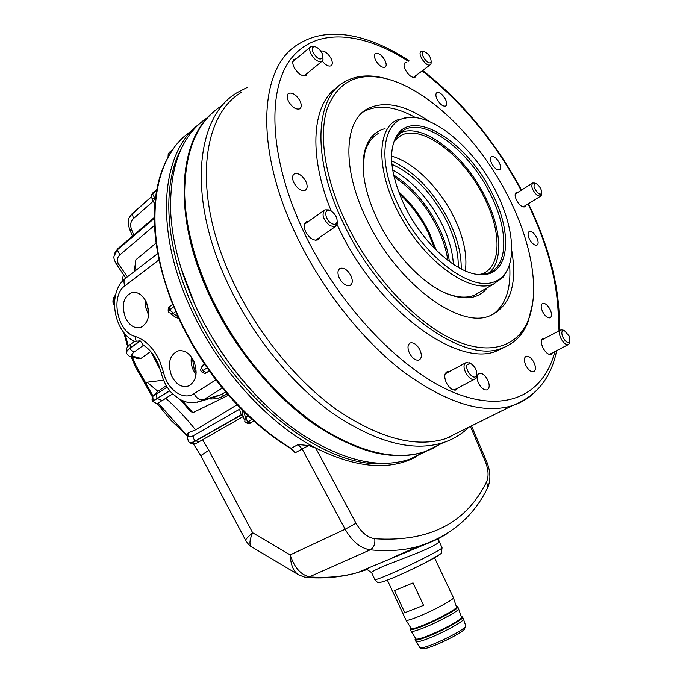 <?xml version="1.0" encoding="UTF-8"?>
<svg xmlns="http://www.w3.org/2000/svg" width="683" height="683" viewBox="0 0 683 683"><rect width="100%" height="100%" fill="white"/><g stroke="black" fill="none" stroke-linecap="round" stroke-linejoin="round"><path stroke-width="1.02" d="M125.441 317.757C129.505 325.697 134.662 328.899 140.894 327.362C148.723 322.76 150.576 314.411 146.452 302.313C142.747 295.013 138 291.718 132.212 292.435C123.469 296.413 121.207 304.849 125.441 317.757M145.59 300.597L145.829 307.802L148.621 315.187M146.572 302.569L148.732 312.993M171.612 375.94C176.257 384.76 182.045 388.046 188.986 385.818C196.345 380.909 197.985 372.722 193.904 361.247C189.686 353.137 184.333 349.705 177.845 350.951C169.469 355.28 167.395 363.612 171.612 375.94M191.411 357.004C190.728 361.384 191.334 365.729 193.229 370.024L196.03 374.583M192.444 358.524L194.22 369.375L196.183 372.756M173.422 148.894L169.042 152.642L173.448 148.885M168.018 157.457L168.231 153.684L173.277 149.065M173.226 149.133L172.901 149.62C165.218 160.531 159.856 173.841 156.817 189.55L151.515 195.133M155.536 197.72L154.64 199.18L151.728 197.771L151.438 195.79L152.437 193.793L156.783 190.13M156.766 190.233L156.407 191.838C150.917 225.1 156.441 262.844 172.978 305.079L173.943 306.599L168.197 311.32M168.334 311.61L169.41 310.005L173.943 306.599M173.994 306.727L178.297 317.424M180.807 149.714C161.777 185.289 164.996 246.665 193.178 307.427C234.79 401.1 327.652 470.638 386.407 463.211M191.735 130.829C150.738 156.578 140.672 235.336 178.707 316.989C203.483 371.731 247.144 421.983 291.146 448.33L298.112 444.522L308.579 445.555L315.708 448.014C267.915 423.315 218.125 368.752 190.813 308.468C153.624 228.822 161.162 151.703 199.069 124.204M122.47 279.04L121.924 281.806M123.777 332.433L127.704 346.879M131.17 356.731L135.217 366.43L152.463 397.105M438.529 540.441L438.921 541.167C440.091 545.444 403.499 558.088 383.342 566.275C375.334 569.853 371.373 571.936 371.458 572.525L367.411 569.75L365.388 570.083L369.614 567.453L429.317 542.661M187.125 435.728L158.166 402.979M182.677 430.58L157.986 403.055M163.587 380.183L147.101 382.215C143.959 384.316 150.388 391.248 152.241 394.894L135.874 365.431L153.103 396.191M155.067 399.026L155.596 399.768M135.874 365.431L132.34 357.072L135.866 365.439M124.921 333.825L128.404 346.119L124.929 333.833M132.912 356.244L130.103 356.398C129.659 356.68 128.515 355.715 126.662 353.512C125.834 352.36 126.961 350.644 130.043 348.356L140.254 340.937L143.498 345.282L134.696 351.617C131.571 353.965 130.974 355.51 132.912 356.244L140.98 358.413L150.704 351.506M140.98 358.413L138.487 358.797L130.265 356.449M125.774 278.075L116.195 263.766M123.282 275.215L122.001 281.712M182.737 430.649L181.763 429.744M153.291 201.152L133.509 218.56C130.555 221.394 129.924 225.117 131.606 229.736L133.8 235.029M151.464 196.73L130.607 215.461M131.606 229.736L129.471 228.873C127.832 223.187 127.926 219.2 129.736 216.921L132.152 213.762L151.472 196.789M154.512 225.39L119.943 254.836C116.981 257.576 116.597 260.786 118.808 264.449L127.414 276.854M156.091 243.011L135.883 259.779L134.227 271.621M154.64 199.18L155.22 200.435M154.332 218.09L117.263 249.765L114.189 254.785M118.808 264.449L115.948 263.39C114.198 259.958 113.557 257.593 114.01 256.296L117.228 249.927L154.332 218.389M245.641 422.435L247.579 422.12L252.411 419.294L253.367 420.566C265.491 431.477 277.844 440.748 290.42 448.381L291.146 448.33L295.201 452.786L290.471 448.407M201.178 371.501L207.461 367.702L208.392 369.623C221.164 387.628 235.183 403.721 250.439 417.894L252.309 419.2L247.477 422.026L245.513 422.325L244.796 421.385L245.393 417.125L248.202 415.793M187.133 436.864L187.125 434.397L188.201 432.8L195.534 429.846L237.155 404.746M188.201 432.8L188.218 434.917C188.423 437.205 190.233 437.41 193.656 435.532L240.792 408.511M243.797 411.525L245.393 417.125M242.499 414.077L195.15 441.005C192.008 442.763 189.908 443.062 188.85 441.901L187.176 438.375L188.218 434.917M189.208 442.234C190.173 443.258 192.205 442.891 195.312 441.15L242.593 414.368M244.326 419.968L242.38 413.693L242.286 410.022M202.595 439.75L208.844 450.293L200.751 455.655L245.607 540.202M208.844 450.293L252.65 532.766L290.198 554.886C290.719 565.148 293.588 571.833 298.804 574.941L251.95 547.032C249.082 545.29 249.312 540.535 252.65 532.766C247.263 537.487 244.975 540.082 245.795 540.552C248.04 544.044 249.952 546.11 251.515 546.767M169.708 390.659L152.71 401.186C151.797 400.639 151.822 399.094 152.779 396.533L154.076 394.987C153.094 396.003 154.23 395.448 157.5 393.348L167.164 387.073M152.77 401.271L169.879 390.872M147.101 382.215L157.85 391.325L166.328 385.707M158.345 390.924L154.076 394.987M172.611 393.912L162.161 400.605L157.483 398.582C156.185 396.422 156.185 394.68 157.5 393.348M115.051 297.301L112.934 302.287M114.462 306.163L112.926 301.707L115 297.583M206.906 372.448L205.617 373.089M202.586 365.516L204.251 363.638M203.893 363.868L202.091 366.173L204.806 364.457M201.28 371.637C206.146 374.916 205.745 372.423 206.727 372.542L209.288 370.895L206.437 372.645L202.655 370.638L201.161 371.475L200.52 369.691L202.091 366.173M207.461 367.702L202.655 370.638L201.716 367.983L202.51 365.951M178.323 317.484C186.015 334.277 195.184 350.439 205.839 365.968L207.376 367.582M182.352 400.665L192.845 412.694L189.976 410.91L180.432 399.743M175.693 311.568L173.251 313.591L177.981 316.733M178.741 318.389L175.847 317.458L170.221 313.565M168.342 311.61L169.111 312.763L173.251 313.591M365.729 569.955L358.105 572.422C342.968 576.913 326.594 578.655 308.964 577.647L308.229 577.605M311.687 577.058L308.964 577.647L305.053 577.203L311.687 577.058C328.48 578.057 343.95 576.512 358.105 572.422L369.614 567.453L366.233 569.682L367.411 569.75M470.408 426.431L485.161 461.153C488.507 469.494 488.96 476.418 486.527 481.916C466.105 523.298 428.847 542.242 374.754 538.742C367.488 537.538 361.247 532.364 356.022 523.229L315.708 448.014C356.287 468.128 389.839 470.997 416.382 456.637M156.911 403.363L171.134 420.472L187.091 435.694M192.845 412.694L228.472 395.192M227.208 393.732L224.237 395.594C219.892 398.223 214.701 399.324 208.665 398.881M165.747 398.3C176.231 407.529 186.16 418.047 195.534 429.846M304.533 577.101L298.804 574.941M308.579 445.555L302.185 449.004L345.146 529.24L290.198 554.886C294.407 567.624 300.836 574.924 309.493 576.793L370.203 549.832C387.833 551.591 403.926 550.43 418.474 546.357C450.789 536.018 473.942 516.297 487.927 487.192L486.527 481.916M214.436 397.182L221.386 394.543L203.543 399.794L197.353 402.27M125.331 278.459C107.035 292.717 113.472 331.52 134.5 341.432L140.024 340.86L129.958 348.151C126.995 350.328 125.809 351.933 126.398 352.949M192.913 142.158C177.682 178.485 182.899 237.112 209.912 295.158C250.772 386.382 339.127 456.936 397.958 455.305M433.833 447.707L439.673 444.428M448.722 437.59L449.679 436.719M433.944 448.014L424.604 451.873C393.792 461.699 356.927 452.436 314.001 424.1C272.961 395.355 233.407 347.186 209.433 295.363C172.167 215.939 178.084 139.306 214.274 111.252M280.491 418.269C245.009 388.362 216.648 350.891 195.406 305.856L180.756 267.266M207.828 117.391C182.037 134.372 169.64 165.764 170.639 211.568C172.15 241.133 180.363 272.389 195.278 305.327C219.183 357.781 259.958 406.547 301.792 434.277C343.609 460.88 379.594 469.187 409.749 459.224L425.927 451.429M449.337 371.603L447.254 371.689C444.283 373.353 443.976 377.05 446.349 382.753C449.32 388.149 452.539 390.574 455.996 390.036L458.097 387.884M308.759 221.232L306.53 221.616C303.833 223.358 303.542 226.722 305.642 231.716C309.356 238.179 313.403 240.911 317.774 239.904L319.857 237.283M296.149 58.866L294.219 59.284C292.358 60.693 292.298 63.348 294.031 67.258C297.925 73.798 301.912 76.556 305.975 75.548L307.393 73.218M406.778 62.435L405.181 62.657C403.627 63.809 403.679 66.208 405.335 69.845C408.63 75.437 411.849 77.913 414.999 77.273L416.109 75.437M517.893 192.367L516.374 192.435C514.658 193.579 514.717 196.183 516.561 200.247C519.336 205.105 522.043 207.325 524.689 206.898L525.85 205.284M544.846 338.35L543.13 338.333C540.851 339.69 540.799 342.866 542.968 347.869C545.615 352.624 548.304 354.819 551.027 354.443L552.556 352.735M419.891 349.858C416.98 344.608 413.796 342.294 410.338 342.909C407.572 344.505 407.264 347.903 409.424 353.102C412.336 358.353 415.512 360.675 418.952 360.078C421.752 358.473 422.068 355.066 419.891 349.858M350.925 275.701C347.673 269.956 344.095 267.505 340.211 268.342C337.564 269.973 337.265 273.217 339.297 278.083C342.55 283.829 346.119 286.297 349.986 285.477C352.667 283.838 352.974 280.585 350.925 275.701M305.873 181.456C302.33 175.36 298.522 172.808 294.433 173.815C292.162 175.36 291.948 178.297 293.792 182.617C297.344 188.713 301.152 191.274 305.207 190.292C307.521 188.739 307.743 185.793 305.873 181.456M300.042 100.999C296.422 94.877 292.64 92.316 288.713 93.306C286.817 94.698 286.715 97.302 288.397 101.135C292.025 107.265 295.799 109.835 299.7 108.862C301.621 107.462 301.732 104.849 300.042 100.999M322.248 61.103C325.595 65.158 328.532 66.729 331.042 65.799C332.689 64.561 332.715 62.179 331.127 58.644C327.78 52.967 324.331 50.448 320.762 51.08M384.99 60.445C381.806 55.05 378.647 52.685 375.513 53.359C374.019 54.478 374.045 56.732 375.59 60.138C378.792 65.542 381.951 67.916 385.067 67.241C386.569 66.123 386.552 63.86 384.99 60.445M445.461 99.274C442.558 94.305 439.724 92.085 436.941 92.623C435.472 93.682 435.523 95.927 437.103 99.377C440.006 104.354 442.849 106.574 445.615 106.044C447.1 104.986 447.049 102.723 445.461 99.274M499.341 162.802C496.669 158.157 494.065 156.057 491.512 156.501C489.976 157.551 490.035 159.899 491.692 163.536C494.364 168.18 496.976 170.289 499.512 169.854C501.066 168.795 501.006 166.439 499.341 162.802M536.761 237.582C534.243 233.142 531.758 231.11 529.308 231.494C527.609 232.596 527.652 235.131 529.427 239.093C531.955 243.532 534.43 245.573 536.872 245.197C538.588 244.087 538.545 241.551 536.761 237.582M550.097 309.433C547.638 305.036 545.162 303.013 542.669 303.372C540.723 304.575 540.714 307.367 542.644 311.747C545.102 316.152 547.578 318.176 550.054 317.826C552.026 316.622 552.035 313.821 550.097 309.433M533.969 362.451C531.468 357.935 528.881 355.869 526.209 356.244C523.929 357.576 523.835 360.658 525.91 365.49C528.411 370.007 530.99 372.09 533.654 371.723C535.95 370.382 536.061 367.292 533.969 362.451M487.688 379.893C485.041 375.087 482.215 372.909 479.21 373.37C476.606 374.839 476.392 378.16 478.561 383.334C481.208 388.14 484.034 390.317 487.022 389.882C489.651 388.396 489.873 385.067 487.688 379.893M450.037 436.539L448.996 437.487M440.031 444.249L427.66 450.37M304.405 415.896C265.243 384.794 233.859 344.463 210.253 294.911C202.697 278.493 196.772 262.212 192.486 246.059M221.813 105.652C197.242 121.395 184.871 150.772 184.675 193.793C185.426 225.219 193.946 258.883 210.236 294.8C235.618 350.311 279.484 401.732 323.375 429.342C363.091 453.427 397.113 460.803 425.441 451.463L442.635 442.968M450.012 437.094L451.224 435.95M345.829 222.214C370.528 273.721 413.249 320.207 450.703 338.452C488.26 356.731 517.39 347.408 528.283 320.139C540.125 290.813 531.647 243.242 509.159 198.48C480.952 141.321 429.761 89.533 386.091 78.673C357.491 71.835 337.897 81.729 327.311 108.341C318.457 135.089 324.843 178.4 345.829 222.214M532.638 303.483L528.002 322.052C522.837 334.969 514.248 343.634 502.244 348.048C463.407 365.465 381.959 306.283 343.404 223.273C311.346 157.602 315.059 96.696 345.256 81.456C356.321 75.446 369.366 74.353 384.375 78.152L389.173 79.51M487.338 287.722C478.851 298.573 465.704 300.699 447.886 294.1C423.298 284.657 393.767 253.939 377.426 219.661C365.098 193.229 360.761 170.793 364.415 152.352C367.574 139.161 374.446 131.264 385.041 128.66M378.894 133.168C371.62 136.993 366.805 144.045 364.432 154.341L363.143 167.933M247.707 87.168L237.325 92.521C196.038 116.238 186.911 196.9 227.439 282.694C251.856 335.191 291.812 384.17 333.022 413.548C376.102 442.516 412.916 452.189 443.455 442.558C453.316 439.271 461.81 434.14 468.931 427.165M241.876 92.085C201.05 115.41 192.179 195.236 232.374 280.192C256.577 332.151 296.106 380.662 336.839 409.774C379.432 438.495 415.793 448.099 445.914 438.58L462.647 430.281M337.052 224.434L338.205 226.858C376.555 309.578 457.943 368.393 496.942 350.891L505.386 346.81M428.736 121.122C405.07 104.909 384.896 100.683 368.197 108.426C344.027 120.08 341.483 168.112 366.583 219.2C396.558 283.377 459.813 329.735 490.215 315.631C510.184 306.249 517.39 284.717 511.84 251.02M415.358 117.519C395.5 106.471 378.57 104.354 364.577 111.167L362.519 112.388M492.639 314.615C505.744 305.045 511.388 288.388 509.586 264.645M337.948 86.784C312.43 102.74 307.512 153.316 331.255 211.149M443.276 292.059L446.289 293.349C457.234 297.617 466.583 298.258 474.344 295.269L480.892 291.462M492.272 193.579C513.923 235.481 509.108 277.921 478.8 274.532C456.133 273.251 422.034 242.354 404.473 205.498C390.369 174.558 387.842 151.199 396.883 135.43C414.086 107.359 468.615 143.481 492.272 193.579M478.527 274.506L488.721 272.987C508.613 265.636 508.34 229.394 490.556 194.442C470.126 151.925 426.679 117.63 404.37 129.744L396.277 137.112L393.613 142.388M410.372 117.314C382.907 117.348 375.496 158.627 398.838 206.266C421.812 253.974 467.317 289.805 491.871 282.625C496.848 281.336 500.955 278.749 504.165 274.865C518.312 257.517 511.635 217.262 490.496 181.465C469.452 145.624 435.805 117.408 411.379 117.297L410.372 117.314M507.358 270.024L503.047 277.213L493.305 284.256L490.548 285.127C467.514 291.701 426.252 262.059 401.561 218.312C376.632 174.652 375.701 130.146 396.661 120.131L408.639 117.348M399.35 193.818C411.123 204.652 420.745 217.612 428.224 232.707L434.678 248.638M391.615 160.838C414.786 171.681 433.927 191.71 449.038 220.916C457.431 238.213 461.486 254.23 461.196 268.957M391.521 156.159C413.616 161.973 439.758 188.021 453.964 217.279C463.655 237.343 467.445 255.22 465.354 270.912M394.159 141.048L400.904 135.49C422.564 123.708 464.653 156.697 484.358 197.797C501.51 231.571 501.621 266.592 482.326 273.763L479.953 274.54M399.324 133.373L399.401 133.33C421.795 121.139 465.243 155.229 485.579 197.626C501.322 228.814 503.482 261.376 488.908 272.91M392.64 170.016C412.754 181.132 429.231 199.231 442.063 224.314C448.91 238.401 452.684 251.745 453.375 264.347M391.88 164.296C413.992 174.319 432.288 193.315 446.776 221.283C454.852 237.94 458.66 253.291 458.199 267.335M398.522 191.641C411.064 202.902 421.3 216.537 429.24 232.536L436.3 250.277M394.006 176.803C411.721 188.542 426.141 205.404 437.257 227.396C442.78 238.717 446.298 249.713 447.826 260.377M467.292 364.449C464.209 369.196 473.763 381.114 476.324 375.744L476.512 375.343C477.169 370.579 475.291 366.669 470.877 363.612L467.292 364.449M476.657 374.89L476.042 377.895L474.412 379.313C469.614 381.404 461.571 368.47 464.756 363.791L466.327 362.442L470.485 363.45M562.681 336.881C565.481 341.978 567.872 343.523 569.835 341.509L569.221 336.156L564.517 330.717C561.733 330.248 561.119 332.305 562.681 336.881M569.485 343.438L569.835 341.509L569.485 343.438L568.273 344.616C565.55 344.864 562.971 342.542 560.538 337.667C558.942 333.475 559.087 330.862 560.982 329.829L563.313 330.171M538.281 193.468L540.33 194.305L541.559 193.4C541.943 190.344 540.526 187.321 537.316 184.316L535.89 183.556C532.74 184.751 533.534 188.056 538.281 193.468M541.508 193.776L540.398 196.277L537.197 195.364C532.185 190.241 530.708 186.118 532.749 183.001L534.541 183.095M430.734 62.384L431.144 61.624C430.939 57.235 428.736 53.94 424.527 51.737L422.931 52.07C420.071 54.478 428.318 65.355 430.734 62.384M431.127 61.931L431.05 63.604L430.145 64.851C426.551 67.293 417.407 54.427 420.788 51.669L423.144 51.353M322.325 53.863C320.583 50.166 318.244 47.81 315.281 46.794C312.43 46.47 311.627 48.228 312.891 52.07C317.066 58.883 320.404 60.659 322.905 57.406L322.325 53.863M322.931 57.244L322.999 59.506L321.753 61.487C317.715 62.273 313.949 59.395 310.475 52.856C309.297 49.697 309.459 47.579 310.978 46.495L314.052 46.435M331.579 211.337L330.128 210.612C323.682 207.914 324.715 219.499 331.315 223.324C334.354 224.989 336.284 224.536 337.095 221.958C337.376 217.928 335.541 214.394 331.579 211.337M337.189 221.266L337.154 224.05L335.225 226.696L329.932 225.766C322.999 219.55 321.317 214.24 324.877 209.843L328.463 209.886L329.778 210.501M418.816 546.255L408.886 551.224M410.859 627.967C409.484 629.803 412.66 629.282 420.378 626.405C436.113 620.531 460.777 607.016 456.97 606.436L456.27 606.359M457.576 606.658L457.841 607.067C458.173 609.159 434.892 621.581 420.335 627.011C413.599 629.538 410.244 630.281 410.261 629.239M415.588 638.332C414.427 640.159 417.654 639.681 425.287 636.898C441.175 631.109 465.891 617.364 461.793 616.698L461.221 616.612M462.391 616.92L462.715 617.389C463.125 619.643 439.869 632.185 425.253 637.521C418.483 639.997 415.093 640.68 415.068 639.553M464.875 628.07L464.474 629.222C461.947 632.509 443.165 642.404 431.357 646.63C426.508 648.389 423.528 649.098 422.427 648.765L420.011 647.877C421.18 648.235 424.382 647.467 429.607 645.572C442.328 640.995 462.587 630.332 465.294 626.832L465.635 625.534M406.103 620.309L411.106 628.36C411.243 629.256 414.461 628.531 420.754 626.157C434.482 621.026 456.483 609.33 456.551 607.187L456.406 606.769M405.924 620.036C406.035 620.915 409.365 620.096 415.93 617.586C430.256 612.122 453.324 599.964 453.444 597.873L453.299 597.463M411.072 631.075C411.226 632.031 414.598 631.28 421.18 628.812C435.566 623.459 458.6 611.191 458.652 608.912L458.489 608.451M411.268 631.382L415.827 638.725C416.015 639.698 419.268 639.015 425.603 636.684C439.451 631.63 461.495 619.788 461.512 617.475L461.358 617.005M415.887 641.397C416.084 642.43 419.49 641.738 426.09 639.322C440.535 634.072 463.535 621.692 463.535 619.242L463.356 618.738M404.823 612.728L394.475 590.556L413.044 582.906L423.562 605.334L404.823 612.728L423.562 605.334M416.101 641.738L420.011 647.877M159.011 259.847L124.878 285.87C110.065 295.884 117.433 332.271 135.012 336.369C145.248 339.724 153.453 347.86 159.626 360.778L163.578 372.457C167.164 389.515 183.309 401.032 194.049 393.69L215.913 379.842M157.867 362.869L161.231 372.798L163.578 372.457M439.579 554.494C437.547 556.944 408.98 571.261 392.315 578.142M371.543 572.474L374.762 579.389C374.446 580.277 378.689 578.877 387.5 575.197C407.58 566.839 442.046 549.499 442.072 547.817L441.935 547.535M154.853 198.283L152.454 193.69L156.808 189.558M169.119 155.511L169.042 152.642M133.509 218.56L132.237 213.651L151.464 196.687M119.943 254.836L117.228 249.927L118.133 248.407L154.332 217.484M115.948 263.39L115.837 262.076M135.883 259.779L134.73 271.236M250.917 422.717L247.477 422.026L245.991 417.1M199.154 441.713L194.834 440.689L193.494 438.324L193.656 435.532M243.037 415.785L241.065 414.513L239.52 409.117M188.312 440.185L187.176 438.375M298.112 444.522L302.185 449.004L295.201 452.786M153.188 400.622L152.779 396.533M153.624 355.28L159.276 366.31M173.533 313.104L169.35 309.877L170.05 306.266L172.697 304.37M448.91 532.407C439.861 538.545 429.709 543.19 418.474 546.357L392.281 557.67L428.864 542.9M374.754 538.742C375.334 543.984 373.814 547.672 370.203 549.832C360.479 548.312 352.129 541.448 345.146 529.24L356.022 523.229M487.124 488.78L487.927 487.192C490.975 479.364 490.462 470.596 486.39 460.905L486.424 460.982M485.161 461.153L486.39 460.905L471.501 425.885M438.085 538.776L442.072 547.817C440.629 555.612 445.47 550.729 427.865 561.375C414.871 568.06 402.868 573.711 391.863 578.322L387.44 580.106M224.237 395.594L221.386 394.543L225.621 391.88M222.41 388.029L203.543 399.794C199.743 400.375 196.576 398.343 194.049 393.69M136.088 340.996L135.012 336.369M157.764 253.53L126.167 277.81C123.828 279.458 123.401 282.147 124.878 285.87M134.696 351.617C132.69 351.677 131.145 350.584 130.043 348.356L130.871 344.061L134.508 341.423M531.135 395.517C525.645 400.033 519.345 403.414 512.241 405.676C483.214 414.444 447.186 403.337 404.157 372.346C362.938 340.979 322.052 289.583 296.26 235.285C253.453 146.427 259.694 65.372 299.137 43.772C329.104 25.237 370.306 35.209 408.98 60.744M408.306 61.257C363.16 32.016 316.579 27.021 291.504 58.106C266.575 89.046 268.982 158.576 303.833 231.981C339.058 306.419 402.535 372.073 454.904 392.913C507.495 413.924 544.3 393.425 554.835 351.557M558.071 331.357C560.162 292.444 550.156 249.969 528.044 203.927M521.138 190.326C494.808 141.483 461.802 101.682 422.111 70.912M132.459 236.181L129.574 229.138M132.348 213.506L131.546 214.317M151.95 198.258L154.836 204.465M152.872 192.811L151.617 194.817M117.758 248.732L114.59 253.376M253.845 421.001L250.49 422.965C249.654 423.895 248.083 423.759 245.76 422.546M243.268 416.528L198.659 442.003C195.022 444.881 189.865 443.276 189.507 442.499M172.594 393.903L162.161 400.605C156.527 403.38 158.721 404.848 153.018 401.621M160.701 370.741L151.071 351.933M115.453 295.295C114.095 296.362 113.241 298.334 112.9 301.22M168.189 311.235C168.086 308.135 168.564 306.582 169.623 306.582M193.306 443.737L200.674 455.518M391.863 578.322C379.056 583.495 379.355 582.36 378.399 582.368C377.878 582.77 376.709 581.865 374.873 579.654M214.479 397.164L200.879 401.177C195.27 402.748 190.207 402.979 185.691 401.86L180.03 399.529L172.44 393.75C166.968 388.029 163.237 381.063 161.239 372.841M157.773 362.656C153.923 354.562 149.159 348.774 143.498 345.282M126.235 352.411C125.937 348.731 127.32 346.068 130.385 344.42M179.458 350.635L177.845 350.951M133.347 292.281L132.212 292.435M409.749 459.224L424.604 451.873M447.254 371.689L446.383 372.158M306.53 221.616L305.583 222.282M294.219 59.284L293.613 59.788M405.181 62.657L404.754 62.981M516.374 192.435L515.947 192.7M543.13 338.333L542.558 338.631M409.484 343.404L410.338 342.909M339.314 268.931L340.211 268.342M293.647 174.404L294.433 173.815M288.072 93.827L288.713 93.306M375.087 53.701L375.513 53.359M542.191 303.636L542.669 303.372M525.62 356.552L526.209 356.244M478.484 373.746L479.21 373.37M528.283 320.139L528.002 322.052M364.432 154.341L364.415 152.352M445.914 438.58L512.241 405.676C536.377 396.413 551.181 378.066 556.662 350.618M559.266 330.734C560.649 291.487 550.378 249.133 528.446 203.679M425.441 451.463L443.455 442.558M496.942 350.891L502.244 348.048M364.577 111.167L368.197 108.426M521.53 190.079C495.277 141.424 462.331 101.554 422.692 70.477M446.289 293.349L447.886 294.1M386.091 78.673L384.375 78.152M493.305 284.256L474.344 295.269M404.37 129.744L399.401 133.33M400.904 135.49L395.927 139.076M504.165 274.865L503.047 277.213M396.277 137.112L396.883 135.43M474.412 379.313L453.905 390.095M465.541 362.861L445.171 373.857M470.877 363.612L469.247 362.741M476.512 375.343L476.273 377.392M568.273 344.616L549.303 354.417M560.47 330.094L541.61 340.057M564.517 330.717L562.843 329.966M541.559 193.4L541.295 195.278M540.398 196.277L523.161 206.958M532.373 183.24L515.221 194.057M535.89 183.556L534.217 182.984M424.527 51.737L422.786 51.259M431.144 61.624L431.05 63.604M430.145 64.851L413.394 77.486M315.281 46.794L313.488 46.265M310.432 46.948L292.828 61.641M321.753 61.487L304.055 75.95M322.905 57.406L322.999 59.506M330.128 210.612L328.463 209.886M324.032 210.441L304.473 224.263M335.225 226.696L315.546 240.254M337.095 221.958L337.154 224.05M456.97 606.436L457.601 606.666M461.793 616.698L462.425 616.928M464.474 629.222L465.294 626.832M456.551 607.187L453.444 597.873M458.677 608.835L457.841 607.067M461.512 617.475L458.652 608.912M463.552 619.157L462.715 617.389M465.797 626.038L463.535 619.242M453.461 597.804L434.525 557.746M405.933 619.976L387.355 580.14M415.896 641.32L415.255 639.954M411.081 631.007L410.432 629.606M438.503 226.824C444.351 238.828 447.971 250.396 449.354 261.529M438.469 226.756C426.849 203.876 411.883 186.604 393.579 174.933"/></g></svg>
